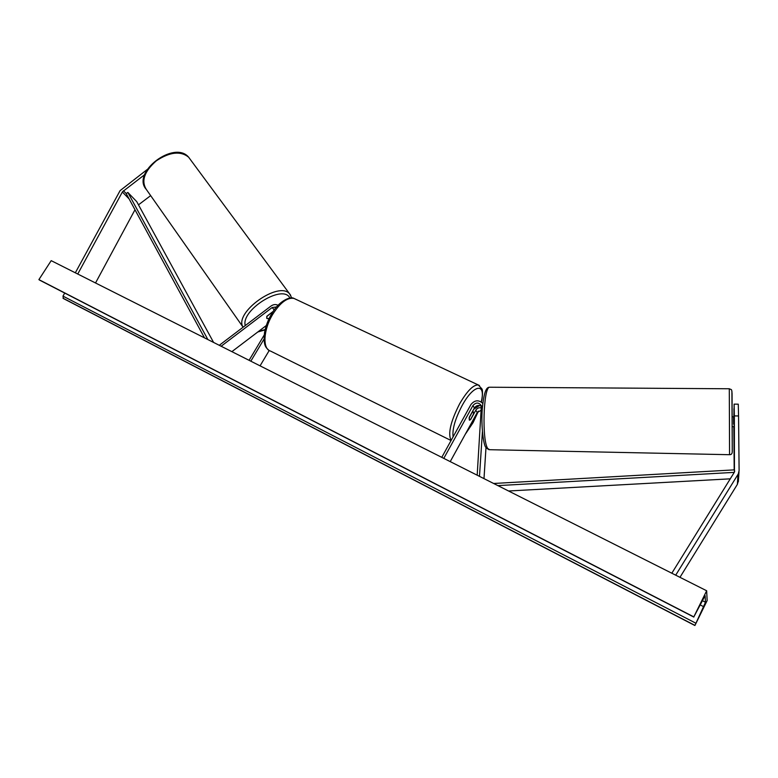<?xml version="1.0" encoding="UTF-8"?>
<svg xmlns="http://www.w3.org/2000/svg" width="778" height="778" viewBox="0 0 778 778"><rect width="100%" height="100%" fill="white"/><g stroke="black" fill="none" stroke-linecap="round" stroke-linejoin="round"><path stroke-width="1.17" d="M472.606 411.368L473.783 409.247L479.491 405.503M450.229 461.617L477.235 412.554L481.494 410.055M481.592 406.447C478.82 404.764 476.428 405.27 474.415 407.973L469.299 417.251L469.397 420.178L470.7 419.439L475.796 410.21C477.225 408.042 479.17 407.293 481.631 407.964M485.987 447.583L483.994 478.626M443.791 458.378L472.936 405.562C476 402.187 478.81 402.236 481.368 405.708L477.186 475.193M441.768 457.357L470.904 404.599C474.668 399.999 478.635 399.61 482.807 403.451M482.409 431.673L479.481 476.35M734.111 404.132L738.273 404.171L738.555 415.958L734.354 415.899L734.111 404.132L734.121 426.704L732.448 426.684M738.429 480.551L737.359 484.402L679.962 577.325M738.555 415.958L739.1 470.505L738.332 473.86L675.703 575.175M734.354 415.899L734.442 472.081L671.822 573.221M733.829 416.775L734.043 408.713M733.839 426.704L734.199 469.883M733.985 416.784L733.917 408.713M147.149 169.555L120.075 190.649L75.33 272.806M144.582 174.739L122.496 191.758L77.751 274.021M150.669 195.618L138.484 204.838M134.983 209.759L95.529 282.978M269.032 318.756L266.786 318.445L266.98 316.121L273.243 311.365M266.3 325.525L231.883 351.646M278.057 305.297C275.772 304.12 273.428 304.363 271.026 306.017L219.27 345.296M276.589 306.94L272.135 307.543L221.147 346.239M249.077 360.311L264.189 335.065M250.817 361.186L264.024 339.12M269.13 318.552L266.786 318.445L266.728 316.578L271.522 312.668M260.066 365.845L269.217 350.479M472.314 412.087L469.134 417.854L469.397 420.178L470.359 419.77L473.53 414.022L473.257 411.688L472.188 412.019M734.111 417.329L733.586 417.329L733.644 424.136L734.169 424.146M707.144 600.567L706.657 590.765L693.82 616.886L705.121 595.666L705.5 602.26L694.9 625.522L707.144 600.567M693.82 616.886L38.9 279.613L51.192 260.649L706.657 590.765M38.9 279.613L39.688 280.158M64.72 293.063L62.979 296.117L63.475 298.577L694.9 625.522M271.658 312.844L272.329 312.766M734.286 472.363L497.871 485.618M730.279 478.83L508.559 490.996M734.646 471.575L734.471 469.863L493.641 483.478M213.59 342.437L136.743 201.648L127.855 192.438L126.182 193.537L204.497 337.856M127.855 192.438L207.862 339.548M477.235 412.554L475.796 410.21M474.415 407.973L472.936 405.562M737.359 484.402L737.991 474.473M129.09 198.905L122.36 191.991M126.182 193.537L123.449 190.727M274.255 309.907L272.135 307.543M465.721 433.472L473.043 422.483L478.276 411.27M481.212 401.915C486.24 382.475 473.763 383.962 462.142 405.513C455.169 418.836 452.154 429.281 453.097 436.847M451.133 440.397C447.739 433.832 450.569 421.637 459.633 403.801C467.101 390.994 473.316 384.702 478.266 384.945L479.452 385.499M295.64 299.209L293.977 298.421C287.383 297.274 280.333 302.516 272.835 314.156C263.324 329.532 262.303 349.089 270.52 351.072L451.065 440.523M732.244 451.454L732.205 452.115M490.198 387.24L489.527 387.23C483.342 387.181 481.806 441.175 487.845 448.614L489.693 449.713L729.56 454.702L729.297 388.767M731.904 391.208L732.263 451.211M702.262 600.616L705.5 602.26M39.445 280.031L693.84 617.08L39.639 280.148M62.979 298.188L694.88 625.347M62.979 296.117L695.765 623.159M700.132 604.885L703.711 606.704M290.719 295.348L188.636 157.205C174.194 139.748 130.879 172.804 146.352 189.482C141.003 180.934 144.329 171.374 156.329 160.813C169.818 151.924 180.593 150.718 188.636 157.205L189.015 157.642M245.264 325.564C240.742 310.578 281.033 284.68 289.358 297.079L290.048 298.062M291.789 298.003L289.63 293.899C278.981 280.294 233.371 312.873 243.096 327.217M265.152 329.541L258.578 331.389M738.351 481.718L739.012 471.701M465.302 434.241L473.073 422.639L478.441 411.124M481.349 402.002C482.214 399.97 483.07 390.4 481.952 388.942L478.266 384.945L293.977 298.421C290.058 295.844 278.203 301.767 271.668 313.835C268.274 319.408 265.901 325.593 264.559 332.401C263.1 346.103 266.047 347.542 268.857 350.246M473.257 411.688L472.557 411.348M485.822 447.282C483.644 445.706 480.843 425.702 482.331 408.421C484.169 389.788 486.902 387.298 489.527 387.23L729.346 388.767C731.651 390.099 731.602 388.251 732.069 393.542L732.244 451.522C732.273 453.671 731.398 454.731 729.599 454.702M488.973 449.684L486.279 447.963M734.111 416.784L732.409 416.765M146.352 189.482L243.037 327.12M265.065 329.921L257.8 331.982"/></g></svg>
